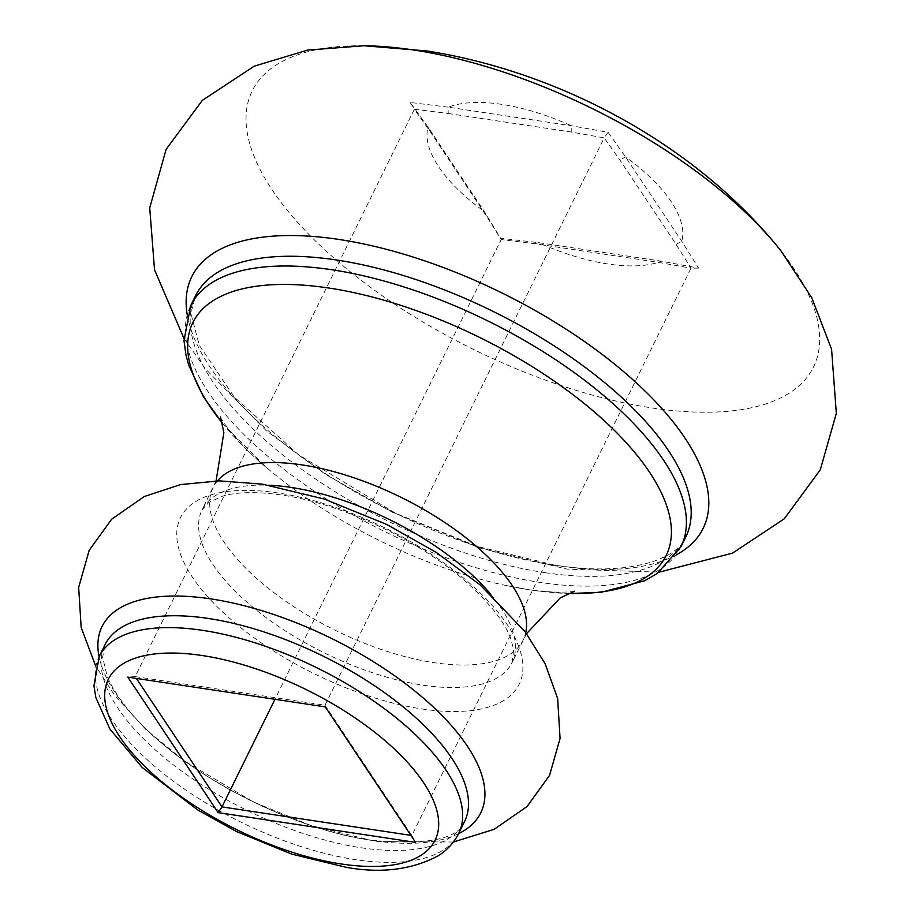 <?xml version="1.0" encoding="UTF-8"?>
<svg xmlns="http://www.w3.org/2000/svg" width="915" height="915" viewBox="0 0 915 915"><rect width="100%" height="100%" fill="white"/><g stroke="black" fill="none" stroke-linecap="round" stroke-linejoin="round"><path stroke-width="0.69" stroke-dasharray="4.58 3.43" d="M608.075 132.286L604.186 137.891L619.878 159.965L676.151 244.408L691.008 268.175L658.034 262.296L534.978 243.745L501.168 239.558L486.3 215.791L430.027 131.348L414.335 109.274L448.144 113.471L448.224 107.169L410.126 102.446L428.048 127.094L484.321 211.525L500.665 238.277L538.535 242.658L661.579 261.21L698.614 268.118L681.767 241.286L625.483 156.854L608.075 132.286L571.28 125.721L448.224 107.169A139.48 59.887 -153.8 0 1 501.706 104.367A139.48 59.887 -153.8 0 1 571.28 125.721L571.2 132.012L604.186 137.891L325.019 705.225L135.168 676.608L136.369 678.415M410.126 102.446L414.335 109.274L135.168 676.608L127.826 677.123M448.144 113.471L571.2 132.012M698.614 268.118L691.008 268.175L411.853 835.509L325.019 705.225L325.26 706.883M500.665 238.277L501.168 239.558L274.946 699.3M410.892 835.361L411.853 835.509L415.57 842.372M458.701 833.439A200.328 86.01 26.2 0 1 355.363 859.631A200.328 86.01 26.2 0 1 164.151 774.101A200.328 86.01 26.2 0 1 99.209 656.547M458.587 833.668A211.022 90.596 26.2 0 1 371.902 840.439A211.022 90.596 26.2 0 1 99.095 656.776M361.208 847.759A200.328 86.01 -153.8 0 0 464.546 821.556C458.221 839.204 426.996 845.403 370.872 840.176C289.231 829.173 179.18 770.67 131.508 713.517C119.876 699.952 111.767 687.52 107.181 676.231L102.617 657.336L105.053 644.675A200.328 86.01 -153.8 0 0 169.996 762.218A200.328 86.01 -153.8 0 0 361.208 847.759M490.715 594.247A172.763 74.172 26.2 0 1 512.057 662.586A172.763 74.172 26.2 0 1 422.936 685.175A172.763 74.172 26.2 0 1 258.03 611.403A172.763 74.172 26.2 0 1 202.021 510.032A172.763 74.172 26.2 0 1 269.182 485.247M421.826 708.953A188.73 81.023 -153.8 0 0 507.23 624.67A188.73 81.023 -153.8 0 0 277.84 492.945A188.73 81.023 -153.8 0 0 192.436 577.228A188.73 81.023 -153.8 0 0 421.826 708.953M222.334 423.085A263.749 113.231 -153.8 0 0 266.7 467.725A263.749 113.231 -153.8 0 0 506.098 585.531A263.749 113.231 -153.8 0 0 530.128 589.923A263.749 113.231 -153.8 0 0 568.547 593.446M681 546.667A273.173 117.28 26.2 0 1 540.09 582.398A273.173 117.28 26.2 0 1 279.338 465.758A273.173 117.28 26.2 0 1 190.778 305.45M676.116 554.97A284.977 122.347 26.2 0 1 556.183 565.596A284.977 122.347 26.2 0 1 187.175 314.383M544.883 572.653A273.173 117.28 -153.8 0 0 685.793 536.933C677.111 559.854 627.53 576.873 554.536 565.07L477.298 546.404L395.818 513.361L298.565 454.766L234.309 397.133L199.333 345.332L191.761 316.704L191.853 309.464L195.57 295.717A273.173 117.28 -153.8 0 0 284.13 456.013A273.173 117.28 -153.8 0 0 544.883 572.653M217.461 480.878A172.763 74.172 -153.8 0 0 213.103 487.523A172.763 74.172 -153.8 0 0 269.101 588.905A172.763 74.172 -153.8 0 0 434.007 662.666A172.763 74.172 -153.8 0 0 523.128 640.077A172.763 74.172 -153.8 0 0 525.736 632.562M364.01 45.75A312.77 134.276 -153.8 0 0 285.274 207.785A312.77 134.276 -153.8 0 0 652.166 407.976A312.77 134.276 -153.8 0 0 781.067 250.973M534.978 243.745L538.535 242.658A139.48 59.887 -153.8 0 0 608.109 264.012A139.48 59.887 -153.8 0 0 661.579 261.21L658.034 262.296M430.027 131.348L428.048 127.094A139.48 59.887 -153.8 0 0 484.321 211.525L486.3 215.791M676.151 244.408L681.767 241.286A139.48 59.887 -153.8 0 0 625.483 156.854L619.878 159.965M216.089 480.901L202.021 510.032L208.586 502.575L223.02 496.022C237.42 491.881 256.898 491.538 281.477 495.015C342.084 503.502 421.906 541.486 468.766 584.273C490.394 604.026 504.291 621.857 510.467 637.744L513.692 649.593L512.057 662.586L526.548 633.66M220.435 416.943C219.634 417.469 237.271 443.752 266.7 467.725L222.379 423.302M574.574 591.204C574.151 591.891 551.105 593.595 527.303 589.42L506.098 585.531L530.426 589.981L568.341 593.538M453.394 842.006L376.259 841.548L311.214 825.605L253.02 801.757L184.087 760.742L145.508 729.118L114.146 694.657L95.652 665.983M183.892 338.276L205.212 368.619L266.299 430.759L325.717 474.485L392.238 512.16L479.826 548.039L567.186 569.13L659.2 572.149"/><path stroke-width="1.37" d="M415.57 842.372L218.125 812.612L127.826 677.123L325.26 706.883L415.57 842.372M274.946 699.3L222.002 806.893L410.892 835.361M136.369 678.415L222.002 806.893L218.125 812.612M99.209 656.547A200.328 86.01 26.2 0 1 202.547 630.344A200.328 86.01 26.2 0 1 393.759 715.885A200.328 86.01 26.2 0 1 458.701 833.439L464.546 821.556A200.328 86.01 -153.8 0 0 399.603 704.012A200.328 86.01 -153.8 0 0 208.391 618.471A200.328 86.01 -153.8 0 0 105.053 644.675L99.209 656.547L93.936 685.804L95.846 697.516L109.811 728.946L142.374 767.616L197.537 809.844L236.356 831.461L291.782 854.13L345.71 867.214C380.766 873.688 411.636 869.868 438.285 855.765C447.263 850.069 454.069 842.624 458.701 833.439M202.226 655.529A182.119 78.187 -153.8 0 0 119.819 736.85A182.119 78.187 -153.8 0 0 341.158 863.966A182.119 78.187 -153.8 0 0 423.576 782.645A182.119 78.187 -153.8 0 0 202.226 655.529M99.095 656.776A211.022 90.596 26.2 0 1 210.919 598.913A211.022 90.596 26.2 0 1 434.854 708.473A211.022 90.596 26.2 0 1 458.587 833.668M269.182 485.247A172.763 74.172 26.2 0 1 291.142 487.432A172.763 74.172 26.2 0 1 490.715 594.247M568.547 593.446A263.749 113.231 -153.8 0 0 639.356 458.186A263.749 113.231 -153.8 0 0 328.92 288.042A263.749 113.231 -153.8 0 0 222.334 423.085M190.778 305.45A273.173 117.28 26.2 0 1 331.688 269.731A273.173 117.28 26.2 0 1 592.44 386.37A273.173 117.28 26.2 0 1 681 546.667L685.793 536.933A273.173 117.28 -153.8 0 0 597.232 376.625A273.173 117.28 -153.8 0 0 336.48 259.986A273.173 117.28 -153.8 0 0 195.57 295.717L190.778 305.45L183.984 340.54L185.962 355.02L188.627 364.971L203.29 396.527L222.379 423.302M187.175 314.383A284.977 122.347 26.2 0 1 338.779 239.421A284.977 122.347 26.2 0 1 639.219 385.524A284.977 122.347 26.2 0 1 676.116 554.97M525.736 632.562A172.763 74.172 -153.8 0 0 460.394 533.514A172.763 74.172 -153.8 0 0 302.213 464.923A172.763 74.172 -153.8 0 0 217.461 480.878M364.01 45.75L426.985 50.966C561.501 72.136 697.333 145.942 781.067 250.973A312.77 134.276 -153.8 0 0 413.557 49.993A312.77 134.276 -153.8 0 0 364.01 45.75L307.577 50.096L254.176 66.189L202.284 100.421L166.13 149.317L149.728 207.877L154.521 269.788L183.892 338.276M95.652 665.983L81.172 627.507L78.667 587.35L89.19 550.327L111.653 519.205L144.273 496.525L180.495 484.607L219.188 480.855L262.479 484.161L324.539 499.121L387.022 524.592L436.398 552.511L480.203 584.948L525.05 631.659L545.1 663.649L557.635 698.488L560.072 738.439L549.538 775.417L527.029 806.55L494.226 829.299L453.394 842.006M574.574 591.204L560.152 597.975L526.548 633.66M659.2 572.149L732.538 553.118L784.258 518.805L820.286 469.841L836.333 413.328L831.575 349.233L811.765 297.764L781.067 250.973M220.435 416.943L223.866 432.601L216.089 480.901M568.341 593.538L600.949 592.36L644.56 580.785L657.267 573.522L681 546.667"/></g></svg>
